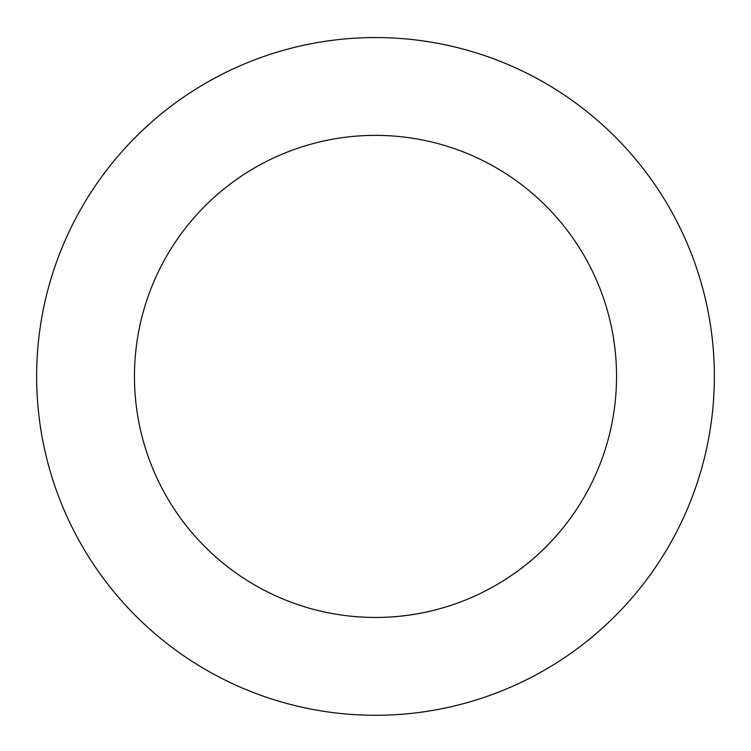 <?xml version="1.0" encoding="UTF-8"?>
<svg xmlns="http://www.w3.org/2000/svg" width="751" height="751" viewBox="0 0 751 751"><rect width="100%" height="100%" fill="white"/><g stroke="black" fill="none" stroke-linecap="round" stroke-linejoin="round"><path stroke-width="1.13" d="M39.136 417.5A338.861 338.861 0 0 0 579.265 647.174A338.861 338.861 0 0 0 508.098 64.577A338.861 338.861 0 0 0 39.136 417.5M136.231 405.634A241.043 241.043 0 0 0 520.443 569.014A241.043 241.043 0 0 0 469.826 154.593A241.043 241.043 0 0 0 136.231 405.634"/></g></svg>
